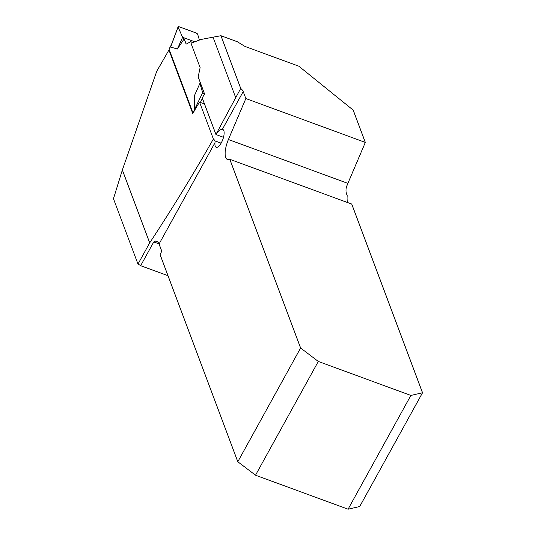 <?xml version="1.0" encoding="UTF-8"?>
<svg xmlns="http://www.w3.org/2000/svg" width="536" height="536" viewBox="0 0 536 536"><rect width="100%" height="100%" fill="white"/><g stroke="black" fill="none" stroke-linecap="round" stroke-linejoin="round"><path stroke-width="0.8" d="M240.724 88.433L215.928 134.436A8.951 3.243 28.9 0 1 216.102 134.596C218.038 131.079 220.122 129.337 222.346 129.377A9.507 3.457 -69.8 0 1 222.802 129.457A9.507 3.457 -69.8 0 1 222.775 139.574A9.507 3.457 -69.8 0 1 216.249 147.306A9.507 3.457 -69.8 0 1 214.97 142.737L159.065 244.001L161.363 250.111A2.794 1.018 -69.8 0 1 160.606 253.742L160.103 254.654L237.81 461.751L300.609 347.991L229.803 159.293A16.784 6.104 110.2 0 1 227.505 159.52A16.784 6.104 110.2 0 1 228.41 139.514L245.843 98.55L243.223 91.556A8.951 3.243 -151.1 0 0 240.724 88.433L220.946 35.718L237.327 41.734L244.986 46.438L298.854 66.216L353.197 110.115L365.317 142.422L347.884 183.386A16.784 6.104 -69.8 0 0 347.234 184.987C345.579 188.618 345.573 192.149 347.221 195.586A16.784 6.104 110.2 0 0 347.817 202.628M245.843 98.55L365.317 142.422M235.686 97.565L213.026 37.165L220.946 35.718M215.928 134.436L202.219 97.9L204.605 94.088L198.173 76.95L200.122 67.549L190.997 43.228L200.96 39.483L213.026 37.165M122.355 169.999L156.78 71.161A2218.122 1903.296 159.4 0 0 168.934 50.009L192.799 113.619A2218.122 1903.296 -20.6 0 0 196.772 106.57L199.566 102.141L213.388 138.978C193.329 174.22 172.096 208.852 149.698 242.862L137.993 264.06L113.478 198.715L122.355 169.999L149.698 242.862M168.934 50.009L169.423 50.19M237.81 461.751L255.511 475.211L348.078 509.2L359.723 506.52L422.522 392.754L351.723 204.062L229.803 159.293M300.609 347.991L318.31 361.445L410.877 395.441L422.522 392.754M213.388 138.978A8.951 3.243 -151.1 0 1 215.09 140.941L214.97 142.737M159.065 244.001A8.951 3.243 28.9 0 0 157.477 241.729L155.748 241.006L153.758 241.95L140.66 265.682L168.009 275.725M137.993 264.06A8.951 3.243 -151.1 0 1 140.66 265.682M204.491 103.951L199.566 102.141M255.511 475.211L318.31 361.445M348.078 509.2L410.877 395.441M221.127 143.159L215.09 140.941M216.102 134.596L223.492 137.31M171.306 44.917L169.068 48.977A1.675 0.61 28.9 0 0 169.068 49.245L192.987 112.989A1.675 0.61 28.9 0 0 193.067 113.143M195.419 108.976L194.267 110.014L194.682 95.1L200.276 82.564M191.278 43.121L190.742 41.681L186.166 44.113L184.196 38.853L177.383 48.997L170.642 47.047L171.647 44.3M177.383 48.997L182.609 37.312L194.829 41.795L182.609 37.312L178.099 27.102L179.252 26.8L195.881 32.904L197.663 34.284L199.425 40.066L197.663 34.284A1.675 0.61 -151.1 0 0 195.881 32.904L179.252 26.8A1.675 0.61 28.9 0 0 178.073 26.827A1.675 0.61 28.9 0 0 178.099 27.102L170.642 47.047M178.099 27.102L182.609 37.312L184.196 38.853M204.605 94.088L204.477 94.041A1.675 0.61 -151.1 0 1 202.695 92.661L194.267 110.014M204.477 94.041L203.948 95.14M202.387 98.349L200.397 102.45M202.695 92.661L199.767 83.033M192.953 42.498L190.742 41.681M243.223 91.556L222.346 129.377M159.018 243.88L153.758 241.95M347.884 183.386L228.41 139.514M169.068 49.245L170.991 45.768M192.987 112.989L194.91 109.505M178.073 26.827L170.944 45.895"/></g></svg>
